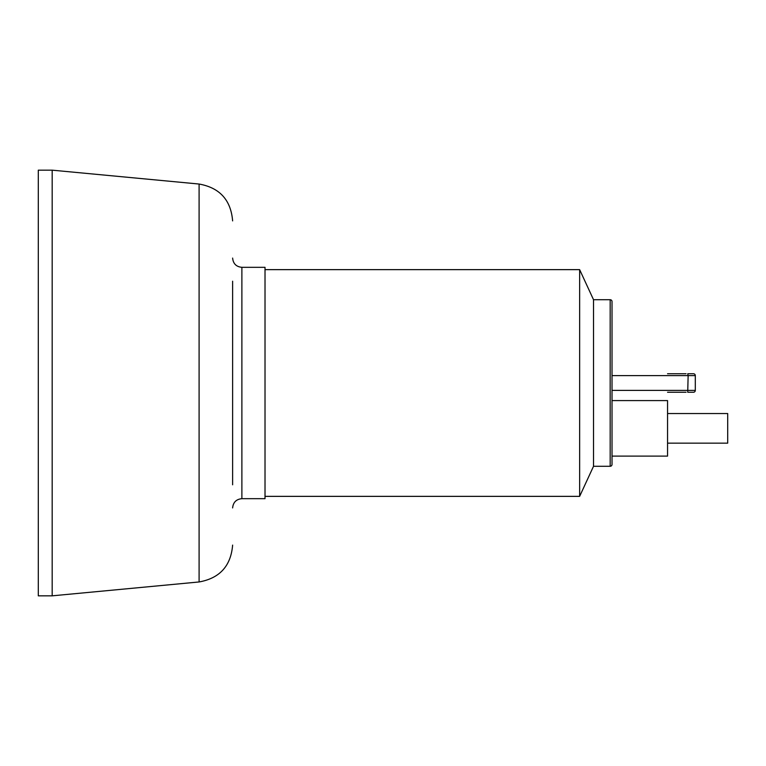 <?xml version="1.0" encoding="UTF-8"?>
<svg xmlns="http://www.w3.org/2000/svg" width="766" height="766" viewBox="0 0 766 766"><rect width="100%" height="100%" fill="white"/><g stroke="black" fill="none" stroke-linecap="round" stroke-linejoin="round"><path stroke-width="1.15" d="M38.3 383L38.3 170.167L52.184 170.167L52.184 595.833L38.3 595.833L38.3 383M241.884 267.324L241.884 498.676L265.017 498.676L265.017 267.324L241.884 267.324C236.263 266.779 233.18 263.695 232.625 258.075M232.625 507.925L232.625 507.925C233.18 502.305 236.263 499.221 241.884 498.676M232.625 484.792L232.625 281.208M610.176 466.283A1.848 1.848 0 0 0 612.024 464.435L612.024 301.565A1.848 1.848 0 0 0 610.176 299.717L610.176 466.283L593.526 466.283L579.642 496.358L579.642 269.642L265.017 269.642M593.526 466.283L593.526 299.717L579.642 269.642M612.024 400.58L667.55 400.58L667.55 456.105L612.024 456.105L612.024 400.58M667.55 413.535L727.7 413.535L727.7 443.15L667.55 443.15M686.058 373.751L667.55 373.751M612.024 375.599L688.136 375.599L687.724 373.751L693.46 373.751A1.848 1.848 0 0 1 695.308 375.599L695.308 390.401A1.848 1.848 0 0 1 693.46 392.249L687.724 392.249L693.46 392.249A1.848 1.848 0 0 0 695.308 390.401L612.024 390.401M667.55 392.249L686.058 392.249M232.625 545.105C230.892 565.978 219.708 578.263 199.093 581.959L199.093 184.041C219.718 187.737 230.892 200.022 232.625 220.895M693.46 373.751A1.848 1.848 0 0 1 695.308 375.599L688.136 375.599L687.724 392.249M199.093 184.041L52.184 170.167M199.093 581.959L52.184 595.833M610.176 299.717L593.526 299.717M579.642 496.358L265.017 496.358"/></g></svg>
